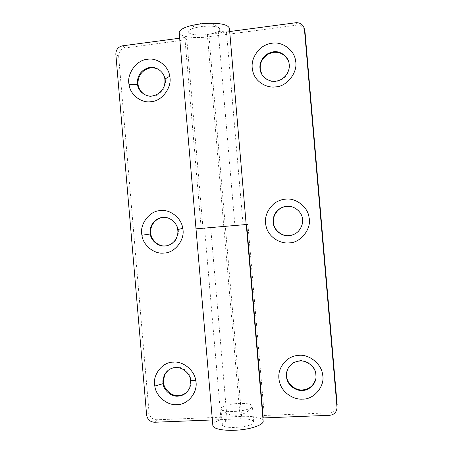 <?xml version="1.0" encoding="UTF-8"?>
<svg xmlns="http://www.w3.org/2000/svg" width="453" height="453" viewBox="0 0 453 453"><rect width="100%" height="100%" fill="white"/><g stroke="black" fill="none" stroke-linecap="round" stroke-linejoin="round"><path stroke-width="0.34" stroke-dasharray="2.27 1.7" d="M209.093 34.252C201.687 35.719 190.181 34.921 188.997 32.684L188.629 31.863C189.077 29.677 192.95 27.956 200.243 26.693C207.961 25.289 219.088 26.336 219.773 28.55L220.011 29.185C219.631 31.291 215.996 32.978 209.093 34.252M240.747 403.397C233.193 403.295 221.959 405.865 221.155 408.04L220.917 408.81L222.31 410.208C224.779 411.199 228.42 411.635 233.227 411.517C241.211 411.194 247.213 409.931 251.234 407.728L252.355 406.115C251.642 404.314 247.774 403.408 240.747 403.397M167.984 370.446C170.504 368.357 173.199 367.253 176.07 367.14C182.525 366.267 190.571 372.87 191.092 379.812L190.283 387.1L187.321 391.686M160.005 70.425C163.108 72.916 164.909 75.968 165.413 79.586C166.109 86.58 163.142 91.851 156.523 95.407L152.927 96.347C150.005 96.738 147.1 96.076 144.213 94.354M164.263 217.395C171.817 217.944 176.477 222.01 178.244 229.592C178.816 233.165 177.967 236.693 175.685 240.181C173.08 243.488 169.96 245.362 166.325 245.803M263.153 421.182C263.533 418.113 252.757 415.752 241.625 416.375L156.891 419.784C152.514 419.478 149.898 417.094 149.054 412.638L118.652 56.274C118.731 51.75 120.9 48.964 125.153 47.916L186.846 39.728L184.841 37.514L201.189 228.459L236.84 225.334L204.586 228.165L220.996 419.716C215.724 421.415 213.006 423.345 212.842 425.497M186.846 39.728L203.001 228.335L201.189 228.459M203.001 228.335L246.273 224.524M179.195 32.537C178.759 36.699 194.949 38.794 209.076 36.778L225.334 226.404L204.586 228.165M220.996 419.716L227.264 420.967C224.025 422.032 222.361 423.221 222.27 424.546C221.704 429.914 254.988 427.219 253.703 421.851C252.842 419.705 248.369 418.708 240.288 418.849L212.366 419.954M210.696 227.616L227.264 420.967M184.841 37.514L179.682 38.205M287.536 369.563C290.186 363.963 294.354 360.967 300.039 360.577C306.891 359.671 315.424 366.46 315.962 373.617L315.764 378.946M290.9 206.562C297.502 208.357 301.409 212.446 302.627 218.827L302.632 223.125C301.426 229.156 297.938 233.153 292.162 235.107M288.414 60.968L289.314 64.269C289.988 68.431 288.782 72.486 285.701 76.427C282.819 79.49 279.592 81.212 276.03 81.591C270.282 82.18 265.639 79.892 262.094 74.734M246.647 224.563L247.916 224.456L246.647 224.535M247.916 224.456L264.314 415.463L263.25 417.938M229.705 31.534L207.332 34.519C198.448 35.793 188.318 34.451 188.629 31.874C187.434 26.421 220.356 23.635 220.011 29.185L218.255 31.399L226.483 31.857L243.051 224.841L246.172 224.541M241.625 416.375L225.334 226.404L246.279 224.597M243.051 224.841L246.273 224.563M264.314 415.463L329.965 412.819C334.365 412.258 336.772 409.744 337.179 405.282M304.501 29.739C302.966 26.585 300.503 25.045 297.117 25.119L296.556 25.17L295.888 22.712M229.416 28.233C229.428 29.502 228.454 30.713 226.483 31.857M209.076 36.778L296.556 25.17M218.255 31.399L234.914 225.526M190.6 380.248L191.092 379.812M164.847 79.099L165.413 79.586M177.712 229.563L178.244 229.592M149.054 412.638L146.613 415.01M156.891 419.784L154.547 422.247M125.153 47.916L122.423 45.838M118.652 56.274L115.843 54.298M207.332 34.519L240.288 418.849M329.965 412.819L329.722 415.299M220.917 408.81L222.27 424.546M253.703 421.851L252.355 406.115M220.005 29.173C212.616 19.587 194.28 21.155 188.629 31.863M251.234 407.728C245.152 416.573 229.818 417.893 222.31 410.208M190.283 387.1L189.801 387.615M156.523 95.407L155.94 95.034M175.685 240.181L175.152 240.243M316.103 376.426L316.001 376.924M285.701 76.427L285.503 75.979M296.455 22.661L297.117 25.119"/><path stroke-width="0.68" d="M175.543 367.593C181.993 366.726 190.045 373.295 190.6 380.248L189.801 387.615C187.231 392.989 183.295 395.831 177.984 396.149C171.596 396.941 163.692 390.52 163.046 383.668L162.859 380.922L164.218 375.203C166.897 370.412 170.673 367.876 175.543 367.593M187.321 391.686C184.643 394.195 181.704 395.503 178.505 395.605C170.979 396.618 162.502 387.808 163.425 380.435L164.779 374.727L167.984 370.446M190.6 380.248L195.736 380.69C198.539 391.454 188.04 405.129 176.987 404.614C167.485 405.769 155.775 396.205 154.818 386.041C152.066 375.412 162.316 361.777 173.363 362.145C182.836 360.865 194.756 370.395 195.736 380.69M149.898 67.508C156.296 66.166 164.292 72.169 164.847 79.099C165.571 86.138 162.604 91.449 155.94 95.034L152.333 95.979C145.991 97.242 138.148 91.376 137.502 84.547L137.321 81.812C137.989 74.649 141.664 69.977 148.346 67.797L149.898 67.508M144.213 94.354C139.892 91.11 137.808 87.067 137.961 82.219C138.629 75.085 142.293 70.425 148.952 68.25L150.504 67.961C153.737 67.508 156.908 68.329 160.005 70.425M164.847 79.099L169.694 76.268C172.48 86.863 162.066 101.364 151.104 101.659C141.676 103.522 130.051 94.79 129.094 84.654C126.364 74.196 136.523 59.762 147.485 59.315C156.885 57.333 168.72 66.013 169.694 76.268M162.712 217.44C169.139 216.336 177.157 222.621 177.712 229.563C178.306 233.165 177.457 236.726 175.152 240.243C172.344 243.771 169.003 245.673 165.147 245.956C158.782 246.981 150.911 240.837 150.266 233.997L150.079 231.262C150.147 227.899 151.364 224.807 153.726 221.987C156.41 219.212 159.405 217.695 162.712 217.44M166.325 245.803L165.707 245.871C158.21 247.157 149.767 238.64 150.685 231.223C150.747 227.87 151.959 224.784 154.32 221.976C156.993 219.207 159.977 217.7 163.278 217.446L164.263 217.395M177.712 229.563L182.706 228.369C185.498 239.048 175.045 253.136 164.037 253.023C154.569 254.535 142.905 245.39 141.948 235.237C139.207 224.694 149.411 210.656 160.413 210.622C169.852 208.992 181.727 218.091 182.706 228.369M246.273 224.524L196.002 228.833L212.842 425.497C212.955 428.968 224.365 431.205 238.697 430.027C251.568 429.059 263.805 424.642 263.153 421.182L246.273 224.524L196.002 228.833L179.195 32.537C180.419 28.256 188.601 25.255 203.742 23.533C219.065 22.667 227.627 24.23 229.416 28.233L246.172 224.541M179.682 38.205L122.423 45.838C118.12 46.902 115.923 49.722 115.843 54.298L146.613 415.01C147.468 419.518 150.113 421.936 154.547 422.247L212.366 419.954M302.417 390.446C295.86 391.216 287.672 385.095 286.692 378.187L286.511 373.329C287.026 369.467 288.912 366.273 292.162 363.748C294.637 362.038 297.213 361.132 299.886 361.024C306.658 360.141 315.135 366.732 315.815 373.85L316.001 376.924C316.109 383.895 308.974 390.616 302.417 390.446M322.547 374.427C325.497 385.52 314.314 399.637 302.581 399.116C293.991 399.852 283.267 393.272 280.169 384.144C276.964 374.874 279.354 366.63 287.338 359.41C291.013 356.868 294.841 355.514 298.81 355.35C308.884 354.014 321.528 363.816 322.547 374.427M315.764 378.946C313.595 385.701 309.195 389.359 302.564 389.908C296.03 390.679 287.865 384.574 286.891 377.689L286.704 372.847L287.536 369.563M289.099 235.69C282.57 236.704 274.41 230.871 273.436 223.986L273.754 216.766C274.66 213.793 276.37 211.313 278.878 209.326C281.347 207.519 283.906 206.517 286.568 206.313C293.317 205.181 301.76 211.472 302.44 218.573L302.485 223.142C300.679 230.554 296.217 234.739 289.099 235.69M309.02 217.412C311.964 228.414 300.826 242.967 289.133 242.882C280.583 243.935 269.897 237.74 266.806 228.708C263.618 219.541 265.996 211.194 273.946 203.669C277.604 200.985 281.415 199.49 285.373 199.178C295.401 197.468 308 206.817 309.02 217.412M292.162 235.107L289.286 235.634C282.78 236.647 274.643 230.832 273.669 223.969L273.986 216.772C276.404 210.532 280.667 207.055 286.766 206.353L290.9 206.562M275.803 81.166C269.297 82.418 261.171 76.874 260.198 70.011C259.082 64.575 260.888 59.615 265.617 55.124L268.595 53.228L273.278 51.829C279.994 50.447 288.408 56.438 289.088 63.533L289.127 63.788C289.801 67.961 288.589 72.027 285.503 75.979C282.61 79.054 279.376 80.781 275.803 81.166M295.509 60.634C298.448 71.546 287.355 86.534 275.707 86.88C267.191 88.25 256.545 82.435 253.47 73.505C250.288 64.445 252.655 55.996 260.571 48.16C264.218 45.34 268.012 43.698 271.953 43.239C281.942 41.161 294.495 50.057 295.509 60.634M262.094 74.734L260.469 70.475C259.297 63.511 262.083 57.939 268.844 53.743L273.51 52.35C280.186 51.761 285.152 54.632 288.414 60.968M246.273 224.563L246.647 224.535L263.25 417.938L329.722 415.299C334.178 414.733 336.613 412.19 337.032 407.672L304.45 29.513C303.669 25.13 301.007 22.848 296.455 22.661L229.705 31.534M246.279 224.597L246.647 224.563M337.032 407.672L337.004 407.105M337.157 404.722L305.011 31.891L304.501 29.739M162.859 380.922L163.425 380.435M163.046 383.668L154.818 386.041M137.321 81.812L137.961 82.219M137.502 84.547L129.094 84.654M150.079 231.262L150.685 231.223M150.266 233.997L141.948 235.237M305.011 31.891L304.45 29.513M164.779 374.727L164.218 375.203M148.952 68.25L148.346 67.797M154.32 221.976L153.726 221.987M286.704 372.847L286.511 373.329M268.595 53.228L268.844 53.743"/></g></svg>
